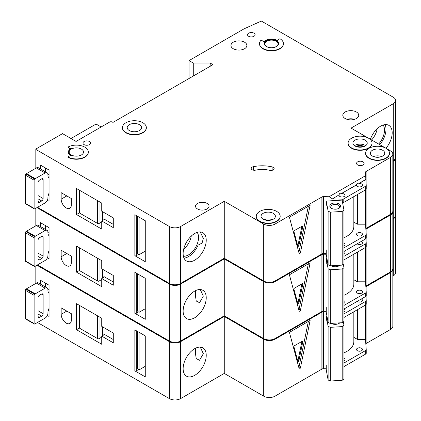<?xml version="1.0" encoding="UTF-8"?>
<svg xmlns="http://www.w3.org/2000/svg" width="421" height="421" viewBox="0 0 421 421"><rect width="100%" height="100%" fill="white"/><g stroke="black" fill="none" stroke-linecap="round" stroke-linejoin="round"><path stroke-width="0.63" d="M331.385 208.279L331.385 208.279A5.378 3.105 180 0 1 331.385 203.885A5.378 3.105 180 0 1 338.994 203.885A5.378 3.105 180 0 1 338.994 208.279A5.378 3.105 180 0 1 331.385 208.279M338.605 208.484A4.384 2.531 0 0 0 339.573 206.895A4.384 2.531 0 0 0 338.289 205.106A4.384 2.531 0 0 0 333.511 204.559A4.384 2.531 0 0 0 330.806 206.895A4.384 2.531 0 0 0 331.774 208.484M328.117 211.147L330.311 212.168L342.194 211.431L342.194 265.114L343.962 263.846L343.962 210.168L342.094 200.101L326.249 201.085L328.117 211.147L328.117 264.83L330.311 265.851L342.194 265.114M342.194 211.431L343.962 210.168M343.962 237.691A23.908 13.804 0 0 0 353.829 226.519L353.829 196.612M326.249 249.885L326.249 254.763L328.117 264.83M326.249 201.085L326.249 205.964M330.311 212.168L330.311 265.851M184.024 258.152A16.335 9.43 120 0 0 188.482 256.615A16.335 9.43 120 0 0 198.096 245.122L202.064 243.075L203.343 238.533L200.254 231.95M183.403 256.247A14.24 8.22 120 0 0 188.482 254.9A14.24 8.22 120 0 0 197.217 244.017A14.24 8.22 120 0 0 197.175 232.387M183.645 249.279A14.24 8.22 120 0 0 191.266 236.086M49.052 193.155A7.967 4.599 120 0 0 47.926 197.707L47.926 198.033A3.984 2.3 120 0 1 45.11 202.911L35.248 208.605A3.984 2.3 120 0 1 34.685 208.869A0.995 0.574 120 0 1 34.327 208.853A0.995 0.574 120 0 1 34.122 208.395L34.122 180.188L25.386 175.147A0.995 0.574 -60 0 1 25.949 174.026A3.984 2.3 -60 0 1 26.512 173.631L36.374 167.937A3.984 2.3 -60 0 1 38.369 167.742L47.099 172.784A3.984 2.3 120 0 0 45.11 172.984L35.248 178.678A3.984 2.3 120 0 0 34.685 179.067A0.995 0.574 120 0 0 34.122 180.188M34.327 208.853L25.592 203.806A0.995 0.574 -60 0 1 25.386 203.354L25.386 175.147M45.389 167.942L45.389 171.794M47.099 172.784A3.984 2.3 120 0 1 47.926 174.61L47.926 174.936A7.967 4.599 120 0 0 49.052 178.188M38.064 201.448L39.474 202.264A1.994 1.152 120 0 1 38.479 202.359A1.994 1.152 120 0 1 38.064 201.448L38.064 182.577A1.994 1.152 120 0 1 39.474 180.141L41.726 178.836L43.137 179.651A1.994 1.152 120 0 0 42.726 178.741A1.994 1.152 120 0 0 41.726 178.836M43.137 179.651L43.137 198.523A1.994 1.152 120 0 1 41.726 200.959L39.474 202.264M49.052 195.428L48.341 195.018M47.91 174.241L49.052 174.904M378.653 144.04A14.24 8.22 120 0 0 383.131 125.032M371.606 139.972A14.24 8.22 120 0 0 377.216 128.726M379.758 144.682A16.335 9.43 120 0 0 385.094 124.616M84.095 144.619A3.784 2.184 180 0 1 82.99 143.072A3.784 2.184 180 0 1 85.326 141.051A3.784 2.184 180 0 1 89.447 141.524A3.784 2.184 180 0 1 90.557 143.072A3.784 2.184 180 0 1 88.221 145.092A3.784 2.184 180 0 1 84.095 144.619M248.637 36.28A3.784 2.184 180 0 1 247.527 34.738A3.784 2.184 180 0 1 249.864 32.717A3.784 2.184 180 0 1 253.989 33.191A3.784 2.184 180 0 1 255.1 34.738A3.784 2.184 180 0 1 252.763 36.753A3.784 2.184 180 0 1 248.637 36.28M66.239 207.958A7.173 4.142 -120 0 0 69.828 208.311A7.173 4.142 -120 0 0 71.312 205.027L71.312 198.523L61.166 192.665L61.166 199.17A7.173 4.142 -120 0 0 66.239 207.958M363.223 146.792A5.078 2.931 0 0 0 356.913 146.792M273.213 167.3A3.189 1.842 180 0 1 274.145 168.6A3.189 1.842 180 0 1 269.766 170.31A19.924 11.504 180 0 0 255.489 170.163A3.189 1.842 180 0 1 251.211 168.437A3.189 1.842 180 0 1 253.305 166.705A26.297 15.182 180 0 1 272.155 166.895A3.189 1.842 180 0 1 273.213 167.3M125.937 132.499A11.951 6.899 0 0 0 138.962 133.994A11.951 6.899 0 0 0 146.34 127.621A11.951 6.899 0 0 0 142.84 122.737A11.951 6.899 0 0 0 129.815 121.243A11.951 6.899 0 0 0 122.432 127.621A11.951 6.899 0 0 0 125.937 132.499M146.34 127.779A11.951 6.899 180 0 1 146.34 127.942A11.951 6.899 180 0 1 138.962 134.32A11.951 6.899 180 0 1 125.937 132.826A11.951 6.899 180 0 1 122.432 127.942A11.951 6.899 180 0 1 122.437 127.779M139.462 124.69A7.173 4.142 0 0 0 131.641 123.795A7.173 4.142 0 0 0 127.216 127.621A7.173 4.142 0 0 0 129.315 130.547A7.173 4.142 0 0 0 137.13 131.447A7.173 4.142 0 0 0 141.561 127.621A7.173 4.142 0 0 0 139.462 124.69M67.897 147.139L69.444 148.034A1.994 1.152 180 0 0 71.954 148.181A7.967 4.599 180 0 0 68.381 152.018A7.967 4.599 180 0 0 71.954 155.854A1.994 1.152 180 0 0 69.444 156.002L67.897 156.896A11.951 6.899 0 0 0 80.921 158.396A11.951 6.899 0 0 0 88.299 152.018A11.951 6.899 0 0 0 84.8 147.139A11.951 6.899 0 0 0 67.897 147.139L69.444 148.36A1.994 1.152 0 0 0 70.833 148.697M81.421 149.092A7.173 4.142 0 0 0 73.601 148.192A7.173 4.142 0 0 0 69.176 152.018A7.173 4.142 0 0 0 71.275 154.949A7.173 4.142 0 0 0 79.09 155.844A7.173 4.142 0 0 0 83.521 152.018A7.173 4.142 0 0 0 81.421 149.092M351.614 147.95A11.951 6.899 0 0 0 364.644 149.45A11.951 6.899 0 0 0 372.022 143.072A11.951 6.899 0 0 0 368.522 138.193A11.951 6.899 0 0 0 355.492 136.693A11.951 6.899 0 0 0 348.114 143.072A11.951 6.899 0 0 0 351.614 147.95M372.017 143.235A11.951 6.899 180 0 1 372.022 143.398A11.951 6.899 180 0 1 364.644 149.771A11.951 6.899 180 0 1 351.614 148.276A11.951 6.899 180 0 1 348.114 143.398A11.951 6.899 180 0 1 348.12 143.235M365.139 140.146A7.173 4.142 0 0 0 357.324 139.246A7.173 4.142 0 0 0 352.898 143.072A7.173 4.142 0 0 0 354.998 145.998A7.173 4.142 0 0 0 362.813 146.897A7.173 4.142 0 0 0 367.238 143.072A7.173 4.142 0 0 0 365.139 140.146M382.61 150.229A7.173 4.142 0 0 0 374.79 149.334A7.173 4.142 0 0 0 370.364 153.155A7.173 4.142 0 0 0 372.464 156.086A7.173 4.142 0 0 0 380.284 156.98A7.173 4.142 0 0 0 384.71 153.155A7.173 4.142 0 0 0 382.61 150.229M385.989 148.276A11.951 6.899 0 0 0 372.964 146.782A11.951 6.899 0 0 0 365.586 153.155A11.951 6.899 0 0 0 369.085 158.038A11.951 6.899 0 0 0 382.11 159.533A11.951 6.899 0 0 0 389.488 153.155A11.951 6.899 0 0 0 385.989 148.276L368.528 138.199M389.488 153.318A11.951 6.899 180 0 1 389.488 153.481A11.951 6.899 180 0 1 382.11 159.859A11.951 6.899 180 0 1 369.085 158.364A11.951 6.899 180 0 1 365.586 153.481A11.951 6.899 180 0 1 365.586 153.318M273.292 213.342A7.173 4.142 0 0 0 265.472 212.447A7.173 4.142 0 0 0 261.046 216.273A7.173 4.142 0 0 0 263.146 219.199A7.173 4.142 0 0 0 270.961 220.099A7.173 4.142 0 0 0 275.392 216.273A7.173 4.142 0 0 0 273.292 213.342M259.768 221.151A11.951 6.899 0 0 0 272.792 222.646A11.951 6.899 0 0 0 280.17 216.273A11.951 6.899 0 0 0 276.671 211.389A11.951 6.899 0 0 0 263.646 209.895A11.951 6.899 0 0 0 256.263 216.273A11.951 6.899 0 0 0 259.768 221.151M280.17 216.436A11.951 6.899 180 0 1 280.17 216.599A11.951 6.899 180 0 1 272.792 222.972A11.951 6.899 180 0 1 259.768 221.478A11.951 6.899 180 0 1 256.263 216.599A11.951 6.899 180 0 1 256.268 216.436M276.108 41.242A6.573 3.794 0 0 0 268.94 40.421A6.573 3.794 0 0 0 264.883 43.926A6.573 3.794 0 0 0 266.809 46.61A6.573 3.794 0 0 0 273.976 47.436A6.573 3.794 0 0 0 278.034 43.926A6.573 3.794 0 0 0 276.108 41.242M264.293 43.763A7.173 4.142 180 0 1 268.845 40.069A7.173 4.142 180 0 1 276.529 41A7.173 4.142 180 0 1 278.623 43.763M276.529 40.674A7.173 4.142 0 0 0 268.714 39.774A7.173 4.142 0 0 0 264.288 43.6A7.173 4.142 0 0 0 266.388 46.531A7.173 4.142 0 0 0 274.203 47.426A7.173 4.142 0 0 0 278.628 43.6A7.173 4.142 0 0 0 276.529 40.674M283.412 43.6A11.951 6.899 0 0 1 271.461 50.504A11.951 6.899 0 0 1 259.504 43.6A11.951 6.899 0 0 1 260.641 40.669A0.795 0.458 180 0 1 261.925 40.537L264.12 41.805A7.967 4.599 180 0 1 277.092 40.348A7.967 4.599 180 0 1 277.581 40.658A0.795 0.458 180 0 1 277.397 40.363A0.795 0.458 180 0 1 277.634 40.037L279.912 38.721A11.951 6.899 0 0 1 283.412 43.6L283.412 43.926A11.951 6.899 180 0 1 271.461 50.83A11.951 6.899 180 0 1 259.504 43.926A11.951 6.899 180 0 1 259.51 43.763M370.385 139.267A16.335 9.43 -60 0 1 380.637 126.153A16.335 9.43 -60 0 1 388.804 125.347A16.335 9.43 -60 0 1 385.957 148.26M194.681 233.513A16.335 9.43 -60 0 1 202.848 232.708A16.335 9.43 -60 0 1 205.353 245.796A16.335 9.43 -60 0 1 194.681 260.194A16.335 9.43 -60 0 1 186.514 260.999A16.335 9.43 -60 0 1 184.009 247.911A16.335 9.43 -60 0 1 194.681 233.513M244.554 42.221A7.967 4.599 0 0 0 235.865 41.221A7.967 4.599 0 0 0 230.95 45.473A7.967 4.599 0 0 0 233.281 48.725A7.967 4.599 0 0 0 241.964 49.725A7.967 4.599 0 0 0 246.885 45.473A7.967 4.599 0 0 0 244.554 42.221M356.408 112.002A7.967 4.599 0 0 0 347.72 111.007A7.967 4.599 0 0 0 342.799 115.254A7.967 4.599 0 0 0 345.136 118.511A7.967 4.599 0 0 0 353.819 119.506A7.967 4.599 0 0 0 358.739 115.254A7.967 4.599 0 0 0 356.408 112.002M207.079 203.422A6.773 3.91 0 0 0 199.696 202.575A6.773 3.91 0 0 0 195.518 206.185A6.773 3.91 0 0 0 197.502 208.953A6.773 3.91 0 0 0 204.88 209.8A6.773 3.91 0 0 0 209.063 206.185A6.773 3.91 0 0 0 207.079 203.422M363.028 161.859A3.784 2.184 0 0 0 358.902 161.385A3.784 2.184 0 0 0 356.566 163.406A3.784 2.184 0 0 0 357.671 164.953A3.784 2.184 0 0 0 361.797 165.427A3.784 2.184 0 0 0 364.133 163.406A3.784 2.184 0 0 0 363.028 161.859M332.337 198.933L339.079 194.881L332.337 198.933L342.289 199.17A1.994 1.152 0 0 0 343.783 198.833L365.649 186.208A1.994 1.152 0 0 0 366.233 185.398A1.994 1.152 0 0 0 366.233 185.351L365.823 179.441L359.081 183.33C357.682 182.856 356.84 183.345 356.545 184.798L356.545 184.956A2.989 1.726 0 0 0 356.519 185.203A2.989 1.726 0 0 0 357.392 186.424A2.989 1.726 0 0 0 360.65 186.798A2.989 1.726 0 0 0 362.492 185.203A2.989 1.726 0 0 0 361.618 183.982A2.989 1.726 0 0 0 359.081 183.493L365.823 179.604M356.545 184.798L341.615 193.418C340.215 192.944 339.368 193.434 339.079 194.881M341.615 193.418L356.545 184.956M339.079 195.044A2.989 1.726 0 0 0 339.047 195.286A2.989 1.726 0 0 0 339.926 196.507A2.989 1.726 0 0 0 343.178 196.881A2.989 1.726 0 0 0 345.025 195.286A2.989 1.726 0 0 0 344.152 194.065A2.989 1.726 0 0 0 341.615 193.581M343.962 245.732A2.989 1.726 0 0 0 345.025 244.412A2.989 1.726 0 0 0 344.152 243.196A2.989 1.726 0 0 0 343.962 243.096M361.618 233.108A2.989 1.726 0 0 0 358.36 232.734A2.989 1.726 0 0 0 356.519 234.329A2.989 1.726 0 0 0 357.392 235.55A2.989 1.726 0 0 0 360.65 235.923A2.989 1.726 0 0 0 362.492 234.329A2.989 1.726 0 0 0 361.618 233.108M88.299 152.181A11.951 6.899 180 0 1 88.299 152.344A11.951 6.899 180 0 1 80.921 158.722A11.951 6.899 180 0 1 67.897 157.222L67.897 156.896M68.381 152.181A7.967 4.599 0 0 0 68.381 152.344A7.967 4.599 0 0 0 70.833 155.665M368.512 138.188L351.051 128.105L393.277 103.729A7.967 4.599 0 0 0 395.614 100.472A7.967 4.599 0 0 0 393.277 97.219L261.346 21.05L243.991 28.881L189.045 60.598L193.276 63.039L210.179 63.039L212.994 64.666L112.975 122.411L112.412 122.09A1.994 1.152 0 0 0 109.592 122.09L76.064 141.445L62.54 133.636L36.474 148.687L35.822 149.402L169.358 226.498A7.967 4.599 0 0 0 180.63 226.498L224.267 201.306L263.709 224.077A7.967 4.599 0 0 0 274.981 224.077L322.033 196.917L322.033 253.847A1.994 1.152 0 0 1 323.47 253.542L326.249 253.61M332.337 198.77L329.09 196.744L323.47 196.612A1.994 1.152 0 0 0 322.033 196.917M329.09 196.744L365.691 175.615L365.46 172.368A1.994 1.152 0 0 1 365.454 172.321A1.994 1.152 0 0 1 365.986 171.536L390.499 157.386A7.967 4.599 0 0 0 392.83 154.133A7.967 4.599 0 0 0 390.499 150.881L385.999 148.281M180.63 226.498L180.63 283.433L224.267 258.241L263.709 281.012A7.967 4.599 0 0 0 274.981 281.012L321.891 253.931L321.891 196.996M180.63 283.433A7.967 4.599 180 0 1 169.358 283.433L169.358 226.498M37.501 207.306L169.358 283.433M395.614 100.472L395.614 157.407A7.967 4.599 180 0 1 393.277 160.659L393.277 103.729M392.83 160.922L393.277 160.659M365.986 228.392L390.499 214.321A7.967 4.599 0 0 0 392.83 211.068L392.83 154.133M365.986 189.529L365.986 228.471A1.994 1.152 0 0 0 365.812 228.598M101.14 126.968L96.072 124.042L70.996 138.52M47.362 200.312L49.052 201.285L49.052 170.052L40.321 165.011L40.321 168.868M101.74 229.103L101.74 220.967L113.291 227.64L113.291 217.878L101.74 211.21L101.74 203.075L76.522 188.519L76.522 214.542L101.74 229.103M35.822 149.402L35.822 168.258M145.271 260.904L145.271 220.725L134.846 214.705L134.846 255.7L145.271 261.715A0.995 0.574 180 0 1 144.977 261.309L144.977 220.557M144.977 251.311L139.072 254.721L139.072 217.147M139.072 254.721L138.509 254.4L136.257 255.7A0.995 0.574 180 0 1 134.846 255.7M137.662 216.331L137.662 253.584A1.994 1.152 -120 0 0 138.509 254.4M300.457 252.558A0.995 0.574 -60 0 1 299.278 253.6A0.995 0.574 -60 0 1 299.094 253.342L289.411 217.21L310.135 205.248L300.457 252.558L299.047 251.742L308.351 206.279M365.691 175.615L365.823 179.441M365.502 189.876L365.502 224.198L357.392 224.198L357.392 194.555M343.962 247.853L365.649 235.334A1.994 1.152 0 0 0 366.233 234.523A1.994 1.152 0 0 0 366.233 234.476L365.502 224.198M343.783 198.833L343.783 202.412A1.994 1.152 180 0 1 342.583 202.743M343.783 202.412L365.649 189.787A1.994 1.152 180 0 0 366.233 188.976A1.994 1.152 180 0 0 366.233 188.929L366.233 185.445M343.962 251.432L365.649 238.912A1.994 1.152 0 0 0 366.233 238.102A1.994 1.152 0 0 0 366.233 238.054L366.233 234.571M224.267 201.306L224.267 258.241M365.986 171.536L365.986 181.909M366.128 171.458L366.128 183.872M366.128 189.345L366.128 228.392M189.045 60.598L189.045 78.495M193.276 63.039L193.276 76.054M210.179 63.039L210.179 66.292M353.829 222.141L357.392 224.198M298.815 252.295A0.995 0.574 120 0 0 299.047 251.742M302.783 226.577A0.795 0.458 120 0 0 302.636 226.035A0.795 0.458 120 0 0 302.236 226.077L294.495 230.545A0.795 0.458 120 0 0 293.953 231.676L297.821 246.122A0.795 0.458 120 0 0 297.968 246.332A0.795 0.458 120 0 0 298.91 245.496L302.783 226.577L302.073 226.172M301.899 226.272L298.063 245.006L298.91 245.496M297.7 245.669A0.795 0.458 120 0 0 298.063 245.006M103.855 218.936A0.995 0.574 180 0 1 104.145 219.341A0.995 0.574 180 0 1 103.855 219.751L103.855 218.936L113.291 224.382M103.855 219.751L101.74 220.967M101.74 221.935L99.056 223.488A0.995 0.574 180 0 1 97.646 223.488L97.646 200.712M79.343 190.145L79.343 212.915L97.646 223.488M79.343 212.915L76.522 214.542M49.052 250.737A7.967 4.599 120 0 0 47.926 255.294L47.926 255.615A3.984 2.3 120 0 1 45.11 260.499L35.248 266.193A3.984 2.3 120 0 1 34.685 266.451A0.995 0.574 120 0 1 34.327 266.435A0.995 0.574 120 0 1 34.122 265.977L34.122 237.776L25.386 232.729A0.995 0.574 -60 0 1 25.949 231.608A3.984 2.3 -60 0 1 26.512 231.218L36.374 225.524A3.984 2.3 -60 0 1 38.369 225.324L47.099 230.371A3.984 2.3 120 0 0 45.11 230.566L35.248 236.26A3.984 2.3 120 0 0 34.685 236.649A0.995 0.574 120 0 0 34.122 237.776M34.327 266.435L25.592 261.394A0.995 0.574 -60 0 1 25.386 260.936L25.386 232.729M45.389 225.524L45.389 229.382M47.099 230.371A3.984 2.3 120 0 1 47.926 232.192L47.926 232.518A7.967 4.599 120 0 0 49.052 235.771M38.064 259.031L39.474 259.846A1.994 1.152 120 0 1 38.479 259.946A1.994 1.152 120 0 1 38.064 259.031L38.064 240.165A1.994 1.152 120 0 1 39.474 237.723L41.726 236.423L43.137 237.233A1.994 1.152 120 0 0 42.726 236.323A1.994 1.152 120 0 0 41.726 236.423M43.137 237.233L43.137 256.105A1.994 1.152 120 0 1 41.726 258.547L39.474 259.846M49.052 253.016L48.341 252.605M47.91 231.824L49.052 232.487M49.052 308.325A7.967 4.599 120 0 0 47.926 312.877L47.926 313.203A3.984 2.3 120 0 1 45.11 318.081L35.248 323.775A3.984 2.3 120 0 1 34.685 324.033A0.995 0.574 120 0 1 34.327 324.017A0.995 0.574 120 0 1 34.122 323.565L34.122 295.358L25.386 290.316A0.995 0.574 -60 0 1 25.949 289.195A3.984 2.3 -60 0 1 26.512 288.801L36.374 283.107A3.984 2.3 -60 0 1 38.369 282.912L47.099 287.953A3.984 2.3 120 0 0 45.11 288.153L35.248 293.847A3.984 2.3 120 0 0 34.685 294.237A0.995 0.574 120 0 0 34.122 295.358M34.327 324.017L25.592 318.976A0.995 0.574 -60 0 1 25.386 318.523L25.386 290.316M45.389 283.107L45.389 286.964M47.099 287.953A3.984 2.3 120 0 1 47.926 289.78L47.926 290.101A7.967 4.599 120 0 0 49.052 293.358M38.064 316.618L39.474 317.429A1.994 1.152 120 0 1 38.479 317.529A1.994 1.152 120 0 1 38.064 316.618L38.064 297.747A1.994 1.152 120 0 1 39.474 295.31L41.726 294.005L43.137 294.821A1.994 1.152 120 0 0 42.726 293.911A1.994 1.152 120 0 0 41.726 294.005M43.137 294.821L43.137 313.692A1.994 1.152 120 0 1 41.726 316.129L39.474 317.429M49.052 310.598L48.341 310.188M47.91 289.411L49.052 290.069M339.805 265.262A5.378 3.105 180 0 1 338.994 265.861A5.378 3.105 180 0 1 331.385 265.861L331.385 265.861A5.378 3.105 180 0 1 331.264 265.788M331.432 265.783A4.384 2.531 0 0 0 331.774 266.067M326.249 263.546L326.249 258.668L328.117 268.735L330.311 269.756L342.194 269.019L342.194 322.697L343.962 321.433L343.962 267.751L343.325 264.304M342.194 269.019L343.962 267.751M343.962 295.274A23.908 13.804 0 0 0 353.829 284.107L353.829 254.2M326.249 307.467L326.249 312.35L328.117 322.412L330.311 323.433L342.194 322.697M328.117 268.735L328.117 322.412M330.311 269.756L330.311 323.433M338.605 266.067A4.384 2.531 0 0 0 339.342 265.288M326.249 258.668L326.964 258.626M339.805 322.844A5.378 3.105 180 0 1 338.994 323.449A5.378 3.105 180 0 1 331.385 323.449L331.385 323.449A5.378 3.105 180 0 1 331.264 323.375M331.432 323.365A4.384 2.531 0 0 0 331.774 323.649M326.249 321.134L326.249 316.255L328.117 326.317L330.311 327.338L342.194 326.601L342.194 380.284L343.962 379.016L343.962 325.338L343.325 321.891M342.194 326.601L343.962 325.338M343.962 352.861A23.908 13.804 0 0 0 353.829 341.689L353.829 311.782M326.249 365.054L326.249 369.933L328.117 380L330.311 381.021L342.194 380.284M328.117 326.317L328.117 380M330.311 327.338L330.311 381.021M338.605 323.649A4.384 2.531 0 0 0 339.342 322.875M326.249 316.255L326.964 316.208M66.239 265.54A7.173 4.142 -120 0 0 69.828 265.898A7.173 4.142 -120 0 0 71.312 262.615L71.312 256.105L61.166 250.248L61.166 256.757A7.173 4.142 -120 0 0 66.239 265.54M262.209 280.149A11.951 6.899 180 0 1 259.768 279.06A11.951 6.899 180 0 1 257.884 277.649M195.512 296.373L196.244 301.031L199.538 302.688L203.343 296.116L200.254 289.537M194.681 291.1A16.335 9.43 -60 0 1 202.848 290.29A16.335 9.43 -60 0 1 205.353 303.383A16.335 9.43 -60 0 1 194.681 317.776A16.335 9.43 -60 0 1 186.514 318.586A16.335 9.43 -60 0 1 184.009 305.493A16.335 9.43 -60 0 1 194.681 291.1M343.962 254.189A2.989 1.726 0 0 0 345.025 252.874A2.989 1.726 0 0 0 344.152 251.653A2.989 1.726 0 0 0 343.962 251.553M357.129 243.833A2.989 1.726 0 0 0 357.392 244.006A2.989 1.726 0 0 0 360.65 244.38A2.989 1.726 0 0 0 362.492 242.785A2.989 1.726 0 0 0 361.618 241.565A2.989 1.726 0 0 0 361.318 241.417M343.962 303.315A2.989 1.726 0 0 0 345.025 301.999A2.989 1.726 0 0 0 344.152 300.778A2.989 1.726 0 0 0 343.962 300.678M361.618 290.695A2.989 1.726 0 0 0 358.36 290.316A2.989 1.726 0 0 0 356.519 291.911A2.989 1.726 0 0 0 357.392 293.132A2.989 1.726 0 0 0 360.65 293.505A2.989 1.726 0 0 0 362.492 291.911A2.989 1.726 0 0 0 361.618 290.695M36.937 207.632L169.358 284.086A7.967 4.599 0 0 0 180.63 284.086L224.267 258.889L263.709 281.665A7.967 4.599 0 0 0 274.981 281.665L322.033 254.5L322.033 311.435A1.994 1.152 0 0 1 323.47 311.13L326.249 311.193M326.249 254.258L323.47 254.195A1.994 1.152 0 0 0 322.033 254.5M392.814 211.395A7.967 4.599 0 0 1 392.83 211.716A7.967 4.599 0 0 1 390.499 214.973L365.986 229.124A1.994 1.152 0 0 0 365.854 229.213M392.83 161.569L393.277 161.311A7.967 4.599 0 0 0 395.614 158.059A7.967 4.599 0 0 0 395.593 157.733M180.63 284.086L180.63 341.015L224.267 315.824L263.709 338.6A7.967 4.599 0 0 0 274.981 338.6L321.891 311.514L321.891 254.579M180.63 341.015A7.967 4.599 180 0 1 169.358 341.015L169.358 284.086M37.501 264.888L169.358 341.015M395.614 158.059L395.614 214.994A7.967 4.599 180 0 1 393.277 218.246L393.277 161.311M392.83 218.504L393.277 218.246M365.986 285.975L390.499 271.903A7.967 4.599 0 0 0 392.83 268.651L392.83 211.716M365.986 247.116L365.986 286.059A1.994 1.152 0 0 0 365.812 286.18M47.362 257.894L49.052 258.873L49.052 227.64L40.321 222.598L40.321 226.451M101.74 286.685L101.74 278.555L113.291 285.222L113.291 275.46L101.74 268.793L101.74 260.662L76.522 246.101L76.522 272.129L101.74 286.685M35.822 208.274L35.822 225.84M145.271 318.487L145.271 278.307L134.846 272.292L134.846 313.282L145.271 319.302A0.995 0.574 180 0 1 144.977 318.897L144.977 278.139M144.977 308.898L139.072 312.308L139.072 274.729M139.072 312.308L138.509 311.982L136.257 313.282A0.995 0.574 180 0 1 134.846 313.282M137.662 273.918L137.662 311.166A1.994 1.152 -120 0 0 138.509 311.982M300.457 310.14A0.995 0.574 -60 0 1 299.278 311.187A0.995 0.574 -60 0 1 299.094 310.93L289.411 274.797L310.135 262.83L300.457 310.14L299.047 309.33L308.351 263.862M343.962 256.315L365.649 243.796A1.994 1.152 0 0 0 366.233 242.98A1.994 1.152 0 0 0 366.233 242.933L365.928 238.712M365.502 247.459L365.502 281.786L357.392 281.786L357.392 252.137M343.962 305.441L365.649 292.921A1.994 1.152 0 0 0 366.233 292.106A1.994 1.152 0 0 0 366.233 292.058L365.502 281.786M343.962 259.894L365.649 247.374A1.994 1.152 180 0 0 366.233 246.559A1.994 1.152 180 0 0 366.233 246.511L366.233 243.028M343.962 309.019L365.649 296.5A1.994 1.152 0 0 0 366.233 295.684A1.994 1.152 0 0 0 366.233 295.637L366.233 292.153M224.267 258.889L224.267 315.824M365.986 229.124L365.986 231.034M365.986 238.654L365.986 239.496M366.128 229.04L366.128 233.002M366.128 238.47L366.128 241.459M366.128 246.932L366.128 285.975M353.829 279.728L357.392 281.786M298.815 309.882A0.995 0.574 120 0 0 299.047 309.33M302.783 284.164A0.795 0.458 120 0 0 302.636 283.617A0.795 0.458 120 0 0 302.236 283.659L294.495 288.127A0.795 0.458 120 0 0 293.953 289.264L297.821 303.709A0.795 0.458 120 0 0 297.968 303.915A0.795 0.458 120 0 0 298.91 303.078L302.783 284.164L302.073 283.754M301.899 283.854L298.063 302.594L298.91 303.078M297.7 303.252A0.795 0.458 120 0 0 298.063 302.594M103.855 276.518A0.995 0.574 180 0 1 104.145 276.929A0.995 0.574 180 0 1 103.855 277.334L103.855 276.518L113.291 281.97M103.855 277.334L101.74 278.555M101.74 279.523L99.056 281.07A0.995 0.574 180 0 1 97.646 281.07L97.646 258.299M79.343 247.727L79.343 270.503L97.646 281.07M79.343 270.503L76.522 272.129M66.239 323.123A7.173 4.142 -120 0 0 69.828 323.481A7.173 4.142 -120 0 0 71.312 320.197L71.312 313.692L61.166 307.835L61.166 314.34A7.173 4.142 -120 0 0 66.239 323.123M262.209 337.731A11.951 6.899 180 0 1 259.768 336.647A11.951 6.899 180 0 1 257.884 335.232M195.512 353.956L196.244 358.613L199.538 360.271L203.343 353.698L200.254 347.12M194.681 348.683A16.335 9.43 -60 0 1 202.848 347.872A16.335 9.43 -60 0 1 205.353 360.965A16.335 9.43 -60 0 1 194.681 375.364A16.335 9.43 -60 0 1 186.514 376.169A16.335 9.43 -60 0 1 184.009 363.081A16.335 9.43 -60 0 1 194.681 348.683M343.962 311.777A2.989 1.726 0 0 0 345.025 310.456A2.989 1.726 0 0 0 344.152 309.235A2.989 1.726 0 0 0 343.962 309.14M357.129 301.42A2.989 1.726 0 0 0 357.392 301.594A2.989 1.726 0 0 0 360.65 301.968A2.989 1.726 0 0 0 362.492 300.373A2.989 1.726 0 0 0 361.618 299.152A2.989 1.726 0 0 0 361.318 298.999M343.962 360.902A2.989 1.726 0 0 0 345.025 359.581A2.989 1.726 0 0 0 344.152 358.36A2.989 1.726 0 0 0 343.962 358.266M361.618 348.278A2.989 1.726 0 0 0 358.36 347.904A2.989 1.726 0 0 0 356.519 349.498A2.989 1.726 0 0 0 357.392 350.719A2.989 1.726 0 0 0 360.65 351.093A2.989 1.726 0 0 0 362.492 349.498A2.989 1.726 0 0 0 361.618 348.278M36.937 265.214L169.358 341.668A7.967 4.599 0 0 0 180.63 341.668L224.267 316.476L263.709 339.247A7.967 4.599 0 0 0 274.981 339.247L322.033 312.082L322.033 369.017A1.994 1.152 0 0 1 323.47 368.712L326.249 368.78M326.249 311.845L323.47 311.777A1.994 1.152 0 0 0 322.033 312.082M392.814 268.977A7.967 4.599 0 0 1 392.83 269.303A7.967 4.599 0 0 1 390.499 272.555L365.986 286.706A1.994 1.152 0 0 0 365.854 286.796M392.83 219.157L393.277 218.894A7.967 4.599 0 0 0 395.614 215.641A7.967 4.599 0 0 0 395.593 215.315M180.63 341.668L180.63 398.603L224.267 373.411L263.709 396.182A7.967 4.599 0 0 0 274.981 396.182L321.891 369.101L321.891 312.166M180.63 398.603A7.967 4.599 180 0 1 169.358 398.603L169.358 341.668M37.501 322.475L169.358 398.603M395.614 215.641L395.614 272.576A7.967 4.599 180 0 1 393.277 275.829L393.277 218.894M392.83 276.087L393.277 275.829M365.986 343.562L390.499 329.49A7.967 4.599 0 0 0 392.83 326.238L392.83 269.303M365.986 304.699L365.986 343.641A1.994 1.152 0 0 0 365.812 343.768M47.362 315.482L49.052 316.455L49.052 285.222L40.321 280.181L40.321 284.038M101.74 344.273L101.74 336.137L113.291 342.81L113.291 333.048L101.74 326.38L101.74 318.244L76.522 303.688L76.522 329.711L101.74 344.273M35.822 265.856L35.822 283.428M145.271 376.074L145.271 335.895L134.846 329.875L134.846 370.869L145.271 376.884A0.995 0.574 180 0 1 144.977 376.479L144.977 335.726M144.977 366.481L139.072 369.891L139.072 332.316M139.072 369.891L138.509 369.564L136.257 370.869A0.995 0.574 180 0 1 134.846 370.869M137.662 331.501L137.662 368.754A1.994 1.152 -120 0 0 138.509 369.564M300.457 367.728A0.995 0.574 -60 0 1 299.278 368.77A0.995 0.574 -60 0 1 299.094 368.512L289.411 332.38L310.135 320.418L300.457 367.728L299.047 366.912L308.351 321.449M343.962 313.898L365.649 301.378A1.994 1.152 0 0 0 366.233 300.568A1.994 1.152 0 0 0 366.233 300.52L365.928 296.295M365.502 305.046L365.502 339.368L357.392 339.368L357.392 309.724M343.962 363.023L365.649 350.504A1.994 1.152 0 0 0 366.233 349.693A1.994 1.152 0 0 0 366.233 349.646L365.502 339.368M343.962 317.476L365.649 304.957A1.994 1.152 180 0 0 366.233 304.146A1.994 1.152 180 0 0 366.233 304.099L366.233 300.615M343.962 366.602L365.649 354.082A1.994 1.152 0 0 0 366.233 353.272A1.994 1.152 0 0 0 366.233 353.224L366.233 349.74M224.267 316.476L224.267 373.411M365.986 286.706L365.986 288.622M365.986 296.242L365.986 297.079M366.128 286.627L366.128 290.585M366.128 296.058L366.128 299.042M366.128 304.515L366.128 343.562M353.829 337.31L357.392 339.368M298.815 367.465A0.995 0.574 120 0 0 299.047 366.912M302.783 341.747A0.795 0.458 120 0 0 302.636 341.205A0.795 0.458 120 0 0 302.236 341.242L294.495 345.715A0.795 0.458 120 0 0 293.953 346.846L297.821 361.292A0.795 0.458 120 0 0 297.968 361.502A0.795 0.458 120 0 0 298.91 360.665L302.783 341.747L302.073 341.342M301.899 341.436L298.063 360.176L298.91 360.665M297.7 360.834A0.795 0.458 120 0 0 298.063 360.176M103.855 334.106A0.995 0.574 180 0 1 104.145 334.511A0.995 0.574 180 0 1 103.855 334.916L103.855 334.106L113.291 339.552M103.855 334.916L101.74 336.137M101.74 337.105L99.056 338.658A0.995 0.574 180 0 1 97.646 338.658L97.646 315.882M79.343 305.314L79.343 328.085L97.646 338.658M79.343 328.085L76.522 329.711M25.386 203.354L34.122 208.395M38.064 195.591L43.137 198.523M38.064 198.844L41.726 200.959M25.949 174.026L34.685 179.067M26.512 173.631L35.248 178.678M36.374 167.937L45.11 172.984M373.485 156.575A7.173 4.142 180 0 1 381.589 156.575M378.374 157.27A6.178 3.568 0 0 0 376.7 157.27M264.167 219.688A7.173 4.142 180 0 1 272.271 219.688M269.056 220.383A6.178 3.568 0 0 0 267.382 220.383M354.493 145.677A7.173 4.142 180 0 1 365.139 145.35A7.173 4.142 180 0 1 365.649 145.677M364.218 146.45A6.178 3.568 0 0 0 355.919 146.45M347.046 119.322A7.967 4.599 180 0 1 354.498 119.322M145.271 220.725L145.271 261.715M136.257 215.52L136.257 255.7M274.981 224.077L274.981 281.012M323.47 196.612L323.47 253.542M342.289 199.17L342.289 201.159M365.649 186.208L365.649 189.787M365.649 235.334L365.649 238.912M390.499 157.386L390.499 214.321M263.709 224.077L263.709 281.012M69.444 148.034L69.444 148.36M272.155 166.895L272.155 170.31M253.305 166.705L253.305 170.163M102.724 211.779L102.724 220.399M99.056 201.527L99.056 223.488M66.802 195.918L61.166 199.17M25.386 260.936L34.122 265.977M38.064 253.179L43.137 256.105M38.064 256.431L41.726 258.547M25.949 231.608L34.685 236.649M26.512 231.218L35.248 236.26M36.374 225.524L45.11 230.566M25.386 318.523L34.122 323.565M38.064 310.761L43.137 313.692M38.064 314.013L41.726 316.129M25.949 289.195L34.685 294.237M26.512 288.801L35.248 293.847M36.374 283.107L45.11 288.153M145.271 278.307L145.271 319.302M136.257 273.103L136.257 313.282M274.981 281.665L274.981 338.6M323.47 254.195L323.47 311.13M365.649 243.796L365.649 247.374M365.649 292.921L365.649 296.5M390.499 214.973L390.499 271.903M263.709 281.665L263.709 338.6M102.724 269.361L102.724 277.986M99.056 259.11L99.056 281.07M66.802 253.505L61.166 256.757M145.271 335.895L145.271 376.884M136.257 330.69L136.257 370.869M274.981 339.247L274.981 396.182M323.47 311.777L323.47 368.712M365.649 301.378L365.649 304.957M365.649 350.504L365.649 354.082M390.499 272.555L390.499 329.49M263.709 339.247L263.709 396.182M102.724 326.949L102.724 335.569M99.056 316.697L99.056 338.658M66.802 311.087L61.166 314.34M146.34 127.621L146.34 127.942M372.022 143.072L372.022 143.398M389.488 153.155L389.488 153.481M280.17 216.273L280.17 216.599M366.233 185.398L366.233 188.976M366.233 234.523L366.233 238.102M259.504 43.6L259.504 43.926M256.263 216.273L256.263 216.599M365.586 153.155L365.586 153.481M348.114 143.072L348.114 143.398M68.381 152.018L68.381 152.344M88.299 152.018L88.299 152.344M122.432 127.621L122.432 127.942M102.435 211.61L102.435 220.567M366.233 242.98L366.233 246.559M366.233 292.106L366.233 295.684M195.518 290.653L195.518 296.373M102.435 269.193L102.435 278.155M366.233 300.568L366.233 304.146M366.233 349.693L366.233 353.272M195.518 348.235L195.518 353.956M102.435 326.78L102.435 335.737"/></g></svg>

